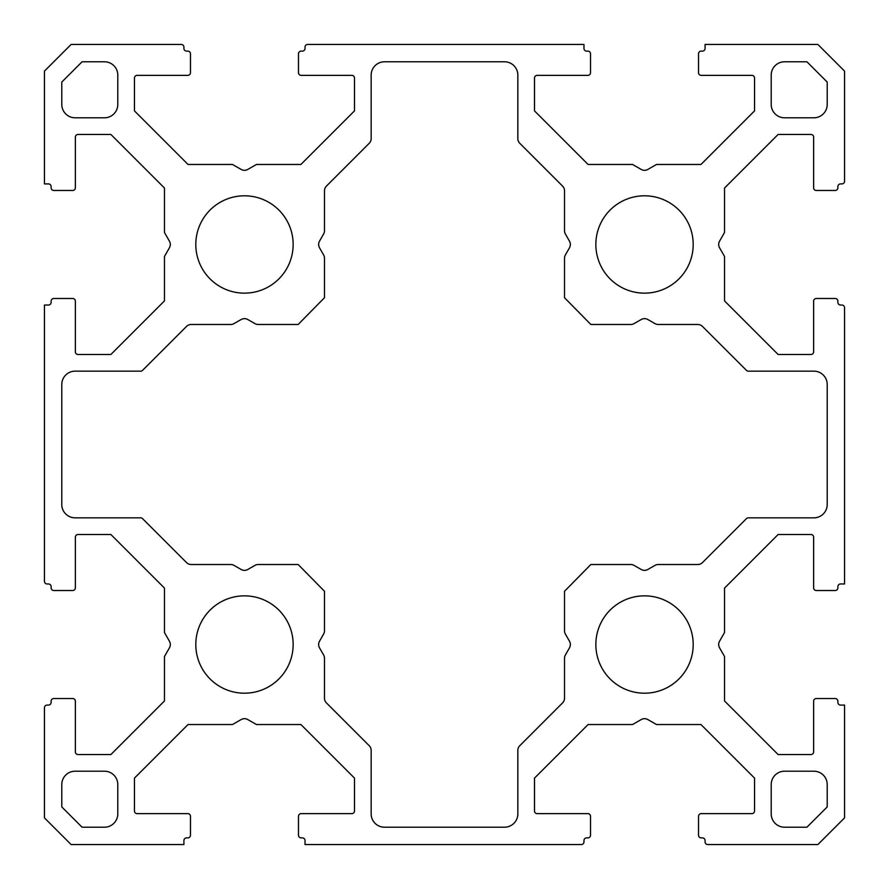 <?xml version="1.0" encoding="UTF-8"?>
<svg xmlns="http://www.w3.org/2000/svg" width="889" height="889" viewBox="0 0 889 889"><rect width="100%" height="100%" fill="white"/><g stroke="black" fill="none" stroke-linecap="round" stroke-linejoin="round"><path stroke-width="1.33" d="M644.525 170.321A6.668 6.668 0 0 0 647.837 169.432L656.515 164.465L700.965 164.465L754.539 110.892L754.539 78.032A2.667 2.667 0 0 0 751.872 75.365L701.199 75.365A2.667 2.667 0 0 1 698.532 72.698L698.532 53.785A2.667 2.667 0 0 1 701.199 51.118L702.41 51.118A2.667 2.667 0 0 0 705.077 48.451L705.077 44.45L817.88 44.45L844.55 71.12L844.55 181.256A2.667 2.667 0 0 1 841.883 183.923L840.55 183.923A2.667 2.667 0 0 0 837.883 186.59L837.883 187.801A2.667 2.667 0 0 1 835.216 190.468L816.302 190.468A2.667 2.667 0 0 1 813.635 187.801L813.635 137.128A2.667 2.667 0 0 0 810.968 134.461L778.108 134.461L724.535 188.035L724.535 232.485L719.568 241.163A6.668 6.668 0 0 0 719.568 247.787L724.535 256.465L724.535 300.915L778.108 354.489L810.968 354.489A2.667 2.667 0 0 0 813.635 351.822L813.635 301.149A2.667 2.667 0 0 1 816.302 298.482L835.216 298.482A2.667 2.667 0 0 1 837.883 301.149L837.883 302.36A2.667 2.667 0 0 0 840.55 305.027L841.883 305.027A2.667 2.667 0 0 1 844.55 307.694L844.55 583.973L840.55 583.973A2.667 2.667 0 0 0 837.883 586.64L837.883 587.851A2.667 2.667 0 0 1 835.216 590.518L816.302 590.518A2.667 2.667 0 0 1 813.635 587.851L813.635 537.178A2.667 2.667 0 0 0 810.968 534.511L778.108 534.511L724.535 588.085L724.535 632.535L719.568 641.213A6.668 6.668 0 0 0 719.568 647.837L724.535 656.515L724.535 700.965L778.108 754.539L810.968 754.539A2.667 2.667 0 0 0 813.635 751.872L813.635 701.199A2.667 2.667 0 0 1 816.302 698.532L835.216 698.532A2.667 2.667 0 0 1 837.883 701.199L837.883 702.41A2.667 2.667 0 0 0 840.55 705.077L844.55 705.077L844.55 817.88L817.88 844.55L707.744 844.55A2.667 2.667 0 0 1 705.077 841.883L705.077 840.55A2.667 2.667 0 0 0 702.41 837.883L701.199 837.883A2.667 2.667 0 0 1 698.532 835.216L698.532 816.302A2.667 2.667 0 0 1 701.199 813.635L751.872 813.635A2.667 2.667 0 0 0 754.539 810.968L754.539 778.108L700.965 724.535L656.515 724.535L647.837 719.568A6.668 6.668 0 0 0 641.213 719.568L632.535 724.535L588.085 724.535L534.511 778.108L534.511 810.968A2.667 2.667 0 0 0 537.178 813.635L587.851 813.635A2.667 2.667 0 0 1 590.518 816.302L590.518 835.216A2.667 2.667 0 0 1 587.851 837.883L586.64 837.883A2.667 2.667 0 0 0 583.973 840.55L583.973 841.883A2.667 2.667 0 0 1 581.306 844.55L305.027 844.55L305.027 840.55A2.667 2.667 0 0 0 302.36 837.883L301.149 837.883A2.667 2.667 0 0 1 298.482 835.216L298.482 816.302A2.667 2.667 0 0 1 301.149 813.635L351.822 813.635A2.667 2.667 0 0 0 354.489 810.968L354.489 778.108L300.915 724.535L256.465 724.535L247.787 719.568A6.668 6.668 0 0 0 241.163 719.568L232.485 724.535L188.035 724.535L134.461 778.108L134.461 810.968A2.667 2.667 0 0 0 137.128 813.635L187.801 813.635A2.667 2.667 0 0 1 190.468 816.302L190.468 835.216A2.667 2.667 0 0 1 187.801 837.883L186.59 837.883A2.667 2.667 0 0 0 183.923 840.55L183.923 844.55L71.12 844.55L44.45 817.88L44.45 707.744A2.667 2.667 0 0 1 47.117 705.077L48.451 705.077A2.667 2.667 0 0 0 51.118 702.41L51.118 701.199A2.667 2.667 0 0 1 53.785 698.532L72.698 698.532A2.667 2.667 0 0 1 75.365 701.199L75.365 751.872A2.667 2.667 0 0 0 78.032 754.539L110.892 754.539L164.465 700.965L164.465 656.515L169.432 647.837A6.668 6.668 0 0 0 169.432 641.213L164.465 632.535L164.465 588.085L110.892 534.511L78.032 534.511A2.667 2.667 0 0 0 75.365 537.178L75.365 587.851A2.667 2.667 0 0 1 72.698 590.518L53.785 590.518A2.667 2.667 0 0 1 51.118 587.851L51.118 586.64A2.667 2.667 0 0 0 48.451 583.973L47.117 583.973A2.667 2.667 0 0 1 44.45 581.306L44.45 305.027L48.451 305.027A2.667 2.667 0 0 0 51.118 302.36L51.118 301.149A2.667 2.667 0 0 1 53.785 298.482L72.698 298.482A2.667 2.667 0 0 1 75.365 301.149L75.365 351.822A2.667 2.667 0 0 0 78.032 354.489L110.892 354.489L164.465 300.915L164.465 256.465L169.432 247.787A6.668 6.668 0 0 0 169.432 241.163L164.465 232.485L164.465 188.035L110.892 134.461L78.032 134.461A2.667 2.667 0 0 0 75.365 137.128L75.365 187.801A2.667 2.667 0 0 1 72.698 190.468L53.785 190.468A2.667 2.667 0 0 1 51.118 187.801L51.118 186.59A2.667 2.667 0 0 0 48.451 183.923L44.45 183.923L44.45 71.12L71.12 44.45L181.256 44.45A2.667 2.667 0 0 1 183.923 47.117L183.923 48.451A2.667 2.667 0 0 0 186.59 51.118L187.801 51.118A2.667 2.667 0 0 1 190.468 53.785L190.468 72.698A2.667 2.667 0 0 1 187.801 75.365L137.128 75.365A2.667 2.667 0 0 0 134.461 78.032L134.461 110.892L188.035 164.465L232.485 164.465L241.163 169.432A6.668 6.668 0 0 0 247.787 169.432L256.465 164.465L300.915 164.465L354.489 110.892L354.489 78.032A2.667 2.667 0 0 0 351.822 75.365L301.149 75.365A2.667 2.667 0 0 1 298.482 72.698L298.482 53.785A2.667 2.667 0 0 1 301.149 51.118L302.36 51.118A2.667 2.667 0 0 0 305.027 48.451L305.027 47.117A2.667 2.667 0 0 1 307.694 44.45L583.973 44.45L583.973 48.451A2.667 2.667 0 0 0 586.64 51.118L587.851 51.118A2.667 2.667 0 0 1 590.518 53.785L590.518 72.698A2.667 2.667 0 0 1 587.851 75.365L537.178 75.365A2.667 2.667 0 0 0 534.511 78.032L534.511 110.892L588.085 164.465L632.535 164.465L641.213 169.432A6.668 6.668 0 0 0 644.525 170.321M195.802 244.475A48.673 48.673 0 0 0 244.475 293.148A48.673 48.673 0 0 0 293.148 244.475A48.673 48.673 0 0 0 244.475 195.802A48.673 48.673 0 0 0 195.802 244.475M595.852 244.475A48.673 48.673 0 0 0 644.525 293.148A48.673 48.673 0 0 0 693.198 244.475A48.673 48.673 0 0 0 644.525 195.802A48.673 48.673 0 0 0 595.852 244.475M595.852 644.525A48.673 48.673 0 0 0 644.525 693.198A48.673 48.673 0 0 0 693.198 644.525A48.673 48.673 0 0 0 644.525 595.852A48.673 48.673 0 0 0 595.852 644.525M195.802 644.525A48.673 48.673 0 0 0 244.475 693.198A48.673 48.673 0 0 0 293.148 644.525A48.673 48.673 0 0 0 244.475 595.852A48.673 48.673 0 0 0 195.802 644.525M319.518 241.163A6.668 6.668 0 0 0 319.518 247.787L323.607 254.932A6.668 6.668 0 0 1 324.485 258.243L324.485 297.737L298.148 324.485L258.243 324.485A6.668 6.668 0 0 1 254.932 323.607L247.787 319.518A6.668 6.668 0 0 0 241.163 319.518L234.018 323.607A6.668 6.668 0 0 1 230.707 324.485L191.213 324.485A6.668 6.668 0 0 0 186.501 326.441L142.951 369.98A6.668 6.668 0 0 1 141.362 371.158L75.12 371.158A13.335 13.335 0 0 0 61.786 384.493L61.786 504.508A13.335 13.335 0 0 0 75.12 517.843L141.362 517.843A6.668 6.668 0 0 1 142.951 519.02L186.501 562.559A6.668 6.668 0 0 0 191.213 564.515L230.707 564.515A6.668 6.668 0 0 1 234.018 565.393L241.163 569.482A6.668 6.668 0 0 0 247.787 569.482L254.932 565.393A6.668 6.668 0 0 1 258.243 564.515L298.148 564.515L324.485 591.263L324.485 630.757A6.668 6.668 0 0 1 323.607 634.068L319.518 641.213A6.668 6.668 0 0 0 319.518 647.837L323.607 654.982A6.668 6.668 0 0 1 324.485 658.293L324.485 698.198A6.668 6.668 0 0 0 326.441 702.91L369.202 745.682A6.668 6.668 0 0 1 371.158 750.394L371.158 813.88A13.335 13.335 0 0 0 384.493 827.215L504.508 827.215A13.335 13.335 0 0 0 517.843 813.88L517.843 750.394A6.668 6.668 0 0 1 519.798 745.682L562.559 702.91A6.668 6.668 0 0 0 564.515 698.198L564.515 658.293A6.668 6.668 0 0 1 565.393 654.982L569.482 647.837A6.668 6.668 0 0 0 569.482 641.213L565.393 634.068A6.668 6.668 0 0 1 564.515 630.757L564.515 591.263L590.852 564.515L630.757 564.515A6.668 6.668 0 0 1 634.068 565.393L641.213 569.482A6.668 6.668 0 0 0 647.837 569.482L654.982 565.393A6.668 6.668 0 0 1 658.293 564.515L697.787 564.515A6.668 6.668 0 0 0 702.499 562.559L746.049 519.02A6.668 6.668 0 0 1 747.638 517.843L813.88 517.843A13.335 13.335 0 0 0 827.215 504.508L827.215 384.493A13.335 13.335 0 0 0 813.88 371.158L747.638 371.158A6.668 6.668 0 0 1 746.049 369.98L702.499 326.441A6.668 6.668 0 0 0 697.787 324.485L658.293 324.485A6.668 6.668 0 0 1 654.982 323.607L647.837 319.518A6.668 6.668 0 0 0 641.213 319.518L634.068 323.607A6.668 6.668 0 0 1 630.757 324.485L590.852 324.485L564.515 297.737L564.515 258.243A6.668 6.668 0 0 1 565.393 254.932L569.482 247.787A6.668 6.668 0 0 0 569.482 241.163L565.393 234.018A6.668 6.668 0 0 1 564.515 230.707L564.515 190.802A6.668 6.668 0 0 0 562.559 186.09L519.798 143.318A6.668 6.668 0 0 1 517.843 138.606L517.843 75.12A13.335 13.335 0 0 0 504.508 61.786L384.493 61.786A13.335 13.335 0 0 0 371.158 75.12L371.158 138.606A6.668 6.668 0 0 1 369.202 143.318L326.441 186.09A6.668 6.668 0 0 0 324.485 190.802L324.485 230.707A6.668 6.668 0 0 1 323.607 234.018L319.518 241.163M104.458 827.215A13.335 13.335 0 0 0 117.793 813.88L117.793 784.543A13.335 13.335 0 0 0 104.458 771.208L75.12 771.208A13.335 13.335 0 0 0 61.786 784.543L61.786 806.923L82.077 827.215L104.458 827.215M784.543 771.208A13.335 13.335 0 0 0 771.208 784.543L771.208 813.88A13.335 13.335 0 0 0 784.543 827.215L806.923 827.215L827.215 806.923L827.215 784.543A13.335 13.335 0 0 0 813.88 771.208L784.543 771.208M813.88 117.793A13.335 13.335 0 0 0 827.215 104.458L827.215 82.077L806.923 61.786L784.543 61.786A13.335 13.335 0 0 0 771.208 75.12L771.208 104.458A13.335 13.335 0 0 0 784.543 117.793L813.88 117.793M104.458 117.793A13.335 13.335 0 0 0 117.793 104.458L117.793 75.12A13.335 13.335 0 0 0 104.458 61.786L82.077 61.786L61.786 82.077L61.786 104.458A13.335 13.335 0 0 0 75.12 117.793L104.458 117.793"/></g></svg>
